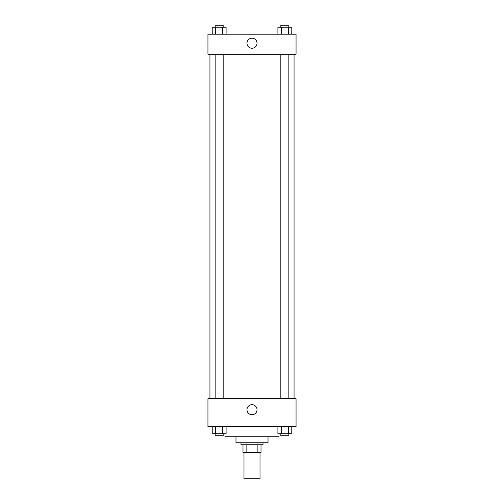 <?xml version="1.0" encoding="UTF-8"?>
<svg xmlns="http://www.w3.org/2000/svg" width="504" height="504" viewBox="0 0 504 504"><rect width="100%" height="100%" fill="white"/><g stroke="black" fill="none" stroke-linecap="round" stroke-linejoin="round"><path stroke-width="0.76" d="M243.986 452.768L243.986 478.8L260.014 478.8L260.014 452.768M257.878 444.755L257.878 452.768L242.991 452.768L242.991 444.755M257.878 452.768L261.009 452.768L261.009 444.755L261.009 452.768M263.012 442.751L263.012 444.755L240.988 444.755L240.988 442.751M246.122 444.755L246.122 452.768M268.021 436.748L268.021 442.751L235.979 442.751L235.979 436.748M279.033 433.742L279.033 436.748L224.967 436.748L224.967 433.742M296.056 426.731L207.944 426.731L207.944 398.696L296.056 398.696L296.056 426.731M252 414.729A5.021 5.021 0 0 1 247.653 407.194A5.021 5.021 0 0 1 256.347 407.194A5.021 5.021 0 0 1 252 414.729M294.053 54.237L294.053 398.696M280.835 398.696L280.835 54.237M223.165 54.237L223.165 398.696M296.056 54.237L207.944 54.237L207.944 34.209L296.056 34.209L296.056 54.237M257.021 43.224A5.021 5.021 0 0 1 249.486 47.571A5.021 5.021 0 0 1 249.486 38.871A5.021 5.021 0 0 1 257.021 43.224M291.778 34.209L291.778 27.203L277.906 27.203L277.906 34.209M288.313 27.203L288.313 34.209M281.377 27.203L281.377 34.209M280.835 27.203L280.835 25.2L288.849 25.2L288.849 27.203M226.094 34.209L226.094 27.203L212.222 27.203L212.222 34.209M222.623 27.203L222.623 34.209M215.687 27.203L215.687 34.209M215.151 27.203L215.151 25.2L223.165 25.2L223.165 27.203M291.778 426.731L291.778 433.742L277.906 433.742L277.906 426.731M288.313 426.731L288.313 433.742M281.377 426.731L281.377 433.742M288.849 433.742L288.849 435.746L280.835 435.746L280.835 433.742M226.094 426.731L226.094 433.742L212.222 433.742L212.222 426.731M222.623 426.731L222.623 433.742M215.687 426.731L215.687 433.742M223.165 433.742L223.165 435.746L215.151 435.746L215.151 433.742M209.947 54.237L209.947 398.696M288.849 398.696L288.849 54.237M215.151 54.237L215.151 398.696"/></g></svg>
